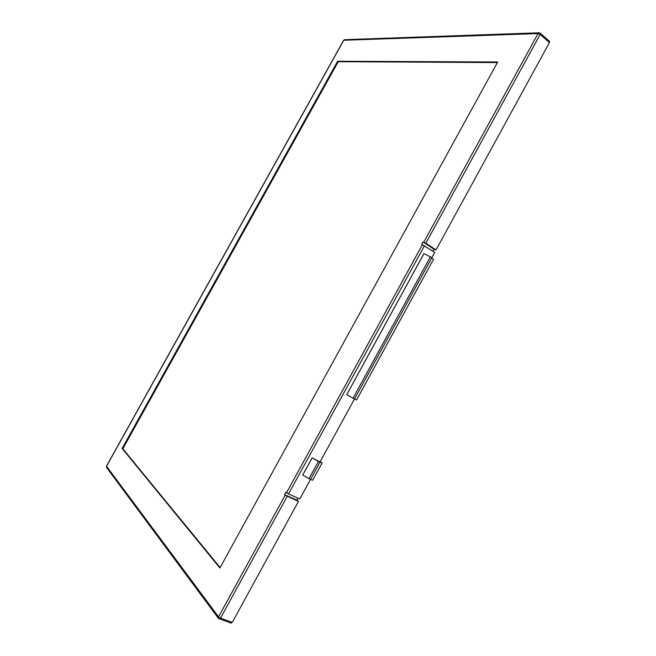 <?xml version="1.0" encoding="UTF-8"?>
<svg xmlns="http://www.w3.org/2000/svg" width="656" height="656" viewBox="0 0 656 656"><rect width="100%" height="100%" fill="white"/><g stroke="black" fill="none" stroke-linecap="round" stroke-linejoin="round"><path stroke-width="0.98" d="M431.738 257.742L434.69 252.347L421.603 244.327L423.022 241.966L425.834 243.22L540.167 34.456L538.051 33.571L539.183 32.8L540.241 33.177L539.183 32.8M230.871 622.987L232.314 622.323L298.447 501.422L285.18 495.198L284.589 494.665L285.819 492.123L288.525 493.935L424.514 245.631M310.436 479.511L299.792 498.97L288.525 493.935M219.899 568.006L122.123 448.45L337.635 61.262L497.691 61.984L219.899 568.006M539.101 32.8L344.654 39.68L343.629 40.483M540.167 34.456L540.241 33.177L549.507 41.303L549.441 42.574L540.167 34.456M106.616 466.088L106.543 467.457L218.522 618.436L218.53 616.853L220.49 618.157L287.172 496.403M231.125 623.175L218.522 618.436L219.309 619.018L220.49 618.157L232.314 622.323M432.706 251.035L434.338 249.444L436.002 249.952L425.834 243.22M436.002 249.952L549.441 42.574M298.447 501.422L297.127 500.241L297.578 497.978M220.137 567.571L122.82 448.753L338.242 61.705L497.371 62.566M122.123 448.45L122.82 448.753M337.635 61.262L338.242 61.705M319.898 462.201L354.478 398.987M320.251 461.562L321.448 462.677L319.57 462.045L312.108 457.872L302.687 475.075L310.477 479.528L312.699 480.192L322.08 463.038L312.108 457.872M320.308 461.447L322.08 463.038M354.519 399.012L356.561 399.988L433.501 259.3L430.369 256.849L423.94 253.601L346.712 394.666L354.519 399.012L431.779 257.767M422.456 244.59L286.524 492.73M285.18 495.198L218.53 616.853L106.518 466.268L343.76 40.254L538.051 33.571L423.776 242.187M434.338 249.444L423.022 241.966M297.127 500.241L284.589 494.665M320.653 462.521L320.899 462.07M319.898 462.3L310.477 479.528M318.365 461.57L308.927 478.814M430.369 256.849L353.026 398.217M312.133 457.896L302.719 475.1M423.973 253.618L346.745 394.682M344.654 39.68L343.605 40.319L106.477 466.121L106.543 467.457"/></g></svg>
